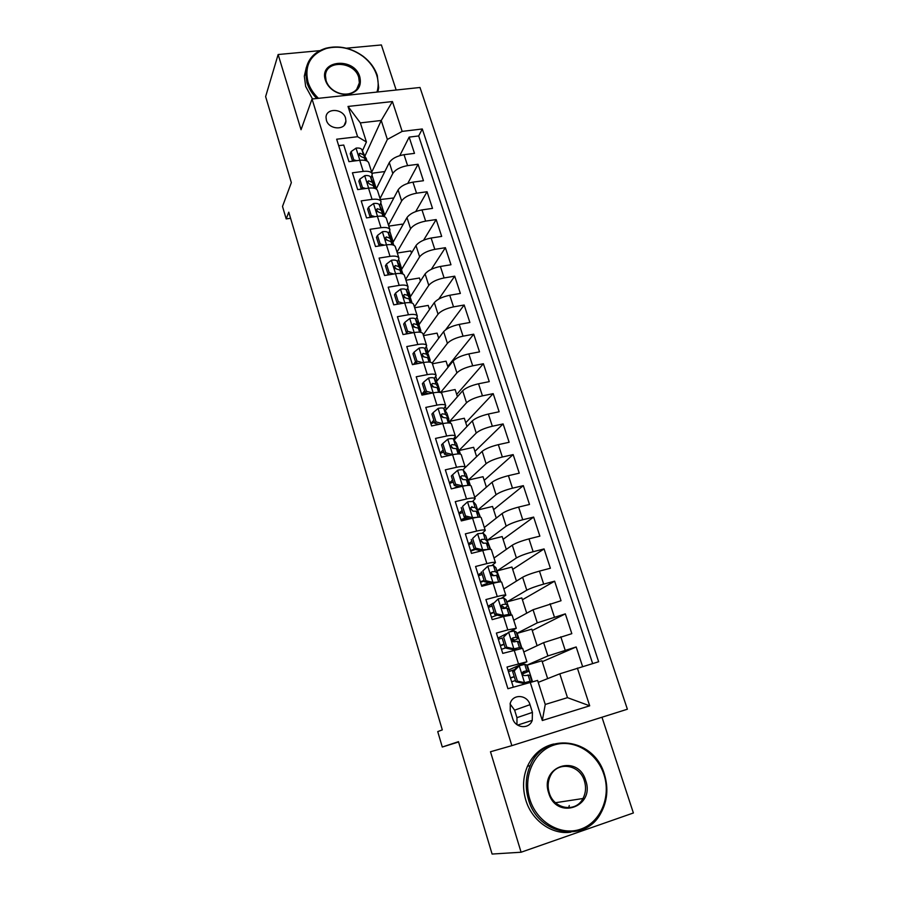 <?xml version="1.0" encoding="UTF-8"?>
<svg xmlns="http://www.w3.org/2000/svg" width="899" height="899" viewBox="0 0 899 899"><rect width="100%" height="100%" fill="white"/><g stroke="black" fill="none" stroke-linecap="round" stroke-linejoin="round"><path stroke-width="1.35" d="M326.404 120.252C328.888 129.872 345.767 130.602 345.924 121.151L345.553 118.072C343.047 108.464 326.101 107.745 326.022 117.32L326.404 120.252M396.167 90.024L381.378 44.95L346.34 48.198M627.378 709.221L420.002 87.484L312.032 99.002L511.857 745.653L627.378 709.221M511.857 745.653L490.483 751.755L521.094 852.23L633.379 812.977L601.97 717.233M319.752 50.659L278.139 54.524L265.621 96.609L291.343 182.632L282.511 206.444L286.185 218.895L290.579 218.277M521.094 852.23L492.09 854.05L458.49 741.664L442.286 747.024L458.58 741.99M338.676 145.66L343.744 145.054L348.936 161.663L359.746 160.292L363.241 171.394C368.399 170.866 371.411 171.743 372.276 174.046L371.062 178.081M363.241 171.394L352.419 172.799L357.678 189.61L368.523 188.138L372.062 199.376C377.232 198.791 380.243 199.589 381.075 201.792L379.794 205.702M372.062 199.376L361.207 200.882L366.522 217.895L377.411 216.322L380.996 227.694C386.177 227.054 389.177 227.784 389.975 229.863L388.626 233.65M380.996 227.694L370.096 229.301L375.479 246.528L386.401 244.854L390.031 256.361C395.234 255.676 398.223 256.316 398.987 258.283L397.56 261.935M390.031 256.361L379.097 258.08L384.547 275.51L395.504 273.734L399.178 285.388C404.393 284.635 407.371 285.197 408.101 287.051L406.595 290.557M399.178 285.388L388.211 287.208L393.728 304.851L404.719 302.974L408.438 314.762C413.675 313.965 416.642 314.425 417.338 316.167L415.743 319.538M408.438 314.762L397.425 316.695L403.022 334.563L414.057 332.574L417.821 344.519C423.069 343.643 426.025 344.025 426.677 345.654L425.002 348.868M417.821 344.519L406.775 346.553L412.427 364.646L423.496 362.544L427.317 374.636C432.576 373.703 435.521 373.995 436.139 375.49L434.363 378.569M427.317 374.636L416.226 376.782L421.957 395.111L433.071 392.885L436.925 405.134C442.207 404.145 445.14 404.336 445.724 405.707L443.836 408.64M436.925 405.134L425.8 407.404L431.61 425.957L442.757 423.62L446.668 436.015C451.961 434.97 454.883 435.06 455.422 436.307L453.422 439.083M446.668 436.015L435.509 438.409L441.387 457.209L452.568 454.737L456.523 467.3C461.839 466.176 464.738 466.176 465.244 467.289L463.086 469.941M456.523 467.3L445.331 469.817L451.287 488.854L462.502 486.258L466.514 498.99C471.84 497.799 474.728 497.698 475.189 498.675L472.807 501.249M466.514 498.99L455.276 501.631L461.311 520.914L472.571 518.195L476.627 531.084C481.976 529.826 484.853 529.612 485.269 530.455L482.549 532.995M476.627 531.084L465.356 533.849L471.469 553.379L482.763 550.536L486.876 563.594C492.236 562.268 495.102 561.954 495.473 562.65L492.214 565.246M486.876 563.594L475.571 566.494L481.763 586.283L493.09 583.305L497.259 596.531C502.631 595.127 505.485 594.7 505.811 595.25L501.631 598.06M497.259 596.531L485.909 599.566L492.191 619.625L503.564 616.5L507.789 629.907L516.273 628.289L510.306 631.626M507.789 629.907L496.394 633.076L502.755 653.393L522.622 648.314L526.881 661.731M582.586 666.53L576.18 646.954L542.221 661.675M523.78 651.966L543.625 642.65L571.82 633.66L565.336 613.86L532.253 630.536M513.734 620.265L533.051 609.736L561.032 600.734L554.627 581.181L522.409 599.768M503.811 588.957L522.611 577.259C526.218 575.27 531.837 573.214 539.456 571.112L550.39 568.235L544.064 548.929L512.688 569.382M494.012 558.032L512.295 545.187C515.835 543.03 521.386 540.928 528.972 538.883L539.872 536.141L533.635 517.082L503.08 539.344M484.325 527.488L502.114 513.52C505.575 511.205 511.082 509.059 518.633 507.081L529.5 504.451L523.33 485.64L493.585 509.677M474.762 497.316L492.068 482.246C495.439 479.774 500.889 477.583 508.418 475.672L519.251 473.166L513.16 454.591L484.201 480.347M465.233 467.57L482.145 451.377C485.438 448.747 490.843 446.5 498.327 444.657L509.126 442.274L503.114 423.923L474.93 451.377M454.096 440.016L472.335 420.878C475.56 418.102 480.909 415.821 488.371 414.034L499.136 411.764L493.191 393.65L465.761 422.732M445.219 410.674L462.659 390.762C465.806 387.84 471.098 385.514 478.538 383.783L489.258 381.637L483.404 363.735L456.703 394.425M436.375 381.715L453.096 361.016C456.175 357.948 461.423 355.577 468.817 353.914L479.515 351.88L473.717 334.192L447.747 366.444M427.598 353.105L443.645 331.63C446.657 328.427 451.849 326.011 459.22 324.404L469.885 322.483L464.165 305.008L445.623 329.787M418.878 324.854L434.318 302.603C437.262 299.255 442.398 296.805 449.747 295.254L460.367 293.434L454.714 276.184L438.757 299.075M410.18 297.007L425.092 273.925C427.969 270.442 433.071 267.958 440.375 266.464L450.972 264.744L445.387 247.697L431.306 269.318M401.493 269.61L415.99 245.584C418.799 241.977 423.845 239.46 431.127 238.021L441.69 236.403L436.172 219.558L423.598 240.179M392.919 242.528L406.989 217.58C409.73 213.861 414.731 211.299 421.991 209.905L432.509 208.388L427.059 191.745L415.731 211.546M384.435 215.738L398.088 189.914C400.774 186.071 405.73 183.475 412.956 182.137L423.451 180.721L418.057 164.27L407.786 183.374M406.584 332.978L405.842 334.057M415.484 361.78L413.529 364.443M424.586 390.807L421.732 394.391M433.801 420.181L430.857 423.575M443.128 449.916L440.105 453.107M452.568 480.021L449.455 482.999M462.131 510.486L458.917 513.262M471.806 541.333L468.503 543.895M481.594 572.573L478.201 574.911M493.315 603.105L488.022 606.308M506.351 633.705L497.967 638.099M442.286 747.024L437.734 731.606L442.297 729.898L288.77 212.175L286.185 218.895M532.433 712.39L530.005 704.67C527.342 694.725 513.16 693.59 510.295 703.142L510.216 710.693L512.632 718.458C515.239 728.314 529.163 729.617 532.242 720.369L532.433 712.39L516.959 717.66L514.621 710.165L510.048 703.928M366.421 141.986L357.6 136.715L336.664 139.21L507.924 688.713L537.613 680.419L545.255 704.456L567.483 697.658L559.796 673.823L598.655 661.754L422.294 128.984L402.168 131.389L387.368 139.446L381.243 120.477L360.353 122.893L366.421 141.986L362.443 150.796M357.6 136.715L348.025 106.442L392.425 101.553L402.168 131.389M577.372 668.081L589.699 705.816L542.311 720.526L530.152 682.105M380.041 198.533L392.807 173.473C395.448 169.551 400.381 166.933 407.584 165.63L418.057 164.27M376.198 188.97L389.301 162.573L392.807 173.473M388.492 225.177L401.639 200.949C404.348 197.139 409.315 194.566 416.552 193.206L427.059 191.745M397.032 252.125L410.573 228.739C413.349 225.065 418.361 222.525 425.632 221.109L436.172 219.558M405.674 279.375L419.619 256.878C422.451 253.327 427.519 250.821 434.813 249.349L445.387 247.697M414.417 306.952L428.767 285.354C431.677 281.926 436.79 279.454 444.106 277.937L454.714 276.184M423.26 334.855L438.038 314.167C441.004 310.885 446.162 308.447 453.523 306.874L464.165 305.008M432.172 363.117L447.41 343.339C450.455 340.193 455.669 337.799 463.041 336.17L473.717 334.192M440.51 392.537L456.906 372.871C460.018 369.86 465.277 367.511 472.694 365.814L483.404 363.735M449.343 421.732L466.514 402.763C469.694 399.898 475.009 397.583 482.448 395.841L493.191 393.65M458.31 451.174L476.245 433.037C479.504 430.306 484.864 428.048 492.337 426.238L503.114 423.923M468.177 480.212L486.101 463.682C489.427 461.108 494.843 458.883 502.35 457.018L513.16 454.591M477.672 510.093L496.068 494.708C499.484 492.292 504.946 490.124 512.486 488.179L523.33 485.64M487.269 540.355L506.171 526.14C509.666 523.881 515.183 521.757 522.746 519.757L533.635 517.082M496.967 570.989L516.408 557.964C519.97 555.874 525.555 553.795 533.152 551.728L544.064 548.929M506.8 602.004L526.769 590.194C530.421 588.283 536.051 586.249 543.681 584.114L554.627 581.181M516.745 633.413L537.265 622.85L565.336 613.86M513.307 687.117L507.014 667.036L526.893 661.754L508.036 670.306M526.814 665.204L547.896 655.933L576.18 646.954M592.643 663.541L418.687 135.951L409.157 137.109L399.808 155.606M389.301 162.573C391.919 158.606 396.83 155.977 404.033 154.695L414.484 153.369L409.157 137.109M538.231 682.363L559.796 673.823M278.139 54.524L301.041 129.726L312.032 99.002M365.005 155.887L381.243 120.477L392.425 101.553M371.692 172.203L387.368 139.446M547.648 678.633L541.94 660.776L526.825 665.238M532.478 681.588L527.241 665.058M537.108 645.707L531.815 629.143L516.756 633.469M521.914 648.258L517.172 633.256M511.329 614.849L506.822 602.083M526.713 613.197L521.813 597.914L507.216 601.858M516.262 628.244L512.07 615.028L503.564 616.5M500.878 581.867L497.001 571.09M516.442 581.091L511.947 567.055L497.383 570.831M505.789 595.183L501.653 582.159C501.316 581.552 498.462 581.934 493.09 583.305M490.573 549.323L487.303 540.468M506.294 549.401L502.193 536.568L487.674 540.187M495.439 562.56L491.371 549.716C490.989 548.963 488.112 549.233 482.763 550.536M480.392 517.183L477.717 510.227M496.282 518.105L492.551 506.463L478.088 509.924M485.235 530.354L481.223 517.689C480.785 516.801 477.908 516.959 472.571 518.195M470.334 485.46L468.604 480.01L468.165 480.414M486.393 487.191L483.033 476.706L468.604 480.01M475.155 498.552L471.2 486.078C470.716 485.044 467.828 485.1 462.502 486.258M460.412 454.141L459.243 450.466L458.411 451.309M476.616 456.67L473.627 447.309L459.243 450.466M465.199 467.165L461.299 454.849C460.782 453.68 457.872 453.647 452.568 454.737M450.613 423.215L449.994 421.26L449.444 421.878M455.478 438.566L455.074 437.307M466.974 426.508L464.322 418.26L449.994 421.26M455.377 436.161L451.523 424.025C450.972 422.721 448.05 422.586 442.757 423.62L436.026 421.878L433.127 412.663L431.902 414.102L434.779 423.294L436.026 421.878M446.264 409.483L445.41 406.798M457.434 396.717L455.141 389.548L440.847 392.413M445.668 405.55L441.87 393.582C441.274 392.155 438.341 391.919 433.071 392.885M437.15 380.749L435.858 376.659M448.017 367.298L446.061 361.173L432.43 363.78M436.082 375.321L432.34 363.511C431.711 361.96 428.756 361.634 423.496 362.544M428.16 352.363L426.418 346.89M438.712 338.226L437.083 333.124L423.496 335.608M426.62 345.463L422.923 333.81C422.26 332.147 419.294 331.731 414.057 332.574M419.26 324.292L417.102 317.482M429.531 309.503L428.216 305.413L414.664 307.761M417.271 315.965L413.63 304.48C412.922 302.693 409.955 302.188 404.719 302.974M410.472 296.558L407.899 288.433M420.44 281.117L419.451 278.005L405.943 280.23M408.034 286.837L404.438 275.499C403.696 273.599 400.718 273.004 395.504 273.734M401.786 269.138L398.808 259.744M411.472 253.069L410.776 250.922L397.313 253.024M398.909 258.058L395.369 246.877C394.594 244.854 391.604 244.18 386.401 244.854M393.2 242.022L389.829 231.391M402.595 225.357L402.213 224.143L388.784 226.121M389.896 229.627L386.401 218.592C385.592 216.468 382.592 215.715 377.411 216.322M384.705 215.232L380.951 203.376M393.829 197.96L380.356 199.533M380.996 201.533L377.546 190.644C376.692 188.419 373.692 187.576 368.523 188.138M376.31 188.734L372.175 175.698M384.839 171.552L372.017 173.237M418.687 135.951L422.294 128.984M372.197 173.777L368.792 163.034C367.916 160.696 364.893 159.786 359.746 160.292M545.255 704.456L542.311 720.526M567.483 697.658L589.699 705.816M348.025 106.442L360.353 122.893M516.981 724.684L516.959 717.66M514.206 670.89L512.644 671.575L517.779 666.384L519.352 665.687L514.206 670.89L517.408 681.116L524.713 682.678L530.084 681.273L531.781 681.745M524.713 682.678L523.117 683.33L527.702 682.835M519.352 665.687L524.746 664.395L526.657 664.912L528.724 671.238M514.61 669.598L508.474 671.677M512.644 671.575L515.846 681.768L517.408 681.116M523.117 683.33L515.846 681.768M522.465 673.969L528.736 671.283L526.769 670.8L523.555 671.519L522.488 672.621C522.33 674.598 523.117 675.587 524.847 675.587L529.916 675.183L531.983 681.532M510.463 678.048L514.284 676.79M511.632 681.79L515.453 680.532M522.69 672.194L524.51 672.598L522.398 673.666M514.228 676.599L510.407 677.868M529.814 799.256C536.703 822.192 560.897 836.306 580.754 829.136C600.723 822.293 611.298 796.593 603.926 774.511C596.857 752.328 573.764 738.607 554.076 745.024C534.287 751.103 522.611 776.421 529.814 799.256M604.398 774.286C608.645 788.266 607.398 801.324 600.678 813.46C584.923 843.487 537.962 834.969 528.5 799.638C525.027 787.738 525.589 776.41 530.163 765.633C543.873 731.123 594.104 737.585 604.398 774.286M548.671 792.963C539.411 766.06 578.147 753.576 585.721 780.59C595.396 807.1 556.425 820.573 548.671 792.963M584.417 780.961C579.743 764.094 556.841 760.846 550.21 776.286C547.839 781.467 547.502 786.94 549.21 792.727C553.705 809.291 575.899 812.988 582.968 798.514C585.811 793.042 586.283 787.187 584.417 780.961M569.258 805.56L568.696 807.729M570.831 832.159C552.065 835.081 531.815 820.697 525.791 800.088C522.341 788.266 522.903 776.983 527.466 766.274C533.073 754.34 541.794 746.923 553.627 744.024M376.973 92.069C378.659 86.641 378.569 80.977 376.692 75.078C374.254 67.874 369.725 61.671 363.084 56.468C351.363 47.995 339.103 45.343 326.281 48.49C310.369 54.311 304.267 65.503 307.997 82.056C309.908 88.091 313.391 93.507 318.46 98.317M316.808 98.497C312.077 93.754 308.784 88.473 306.952 82.663L305.615 72.336C306.784 60.289 313.47 52.266 325.696 48.288C338.822 45.062 351.374 47.782 363.365 56.457C370.163 61.773 374.804 68.122 377.299 75.505L378.67 87.754L377.872 91.979M325.427 80.292C318.358 60.064 354.251 56.693 359.78 76.797C361.814 85.708 358.308 91.473 349.273 94.08C344.002 95.013 338.867 93.945 333.877 90.878C329.663 88.091 326.854 84.562 325.427 80.292M358.735 77.393C354.442 61.244 325.719 59.604 325.46 75.685L326.101 80.719C327.438 84.787 330.113 88.136 334.113 90.777C338.856 93.687 343.733 94.698 348.745 93.822C355.026 92.316 358.566 88.653 359.364 82.843L358.735 77.393M312.504 98.957L305.66 86.439L304.323 76.157L306.357 67.313M503.609 637.133L508.744 632.042L503.609 637.133L506.766 647.213L514.026 648.808L519.431 647.617L521.274 648.348M514.026 648.808L512.486 649.561L516.52 649.483M508.744 632.042L514.161 630.952L516.24 632.031L518.296 638.312M502.125 638.02L498.349 639.324M502.091 637.919L505.249 647.965L506.766 647.213M512.486 649.561L505.249 647.965M512.531 641.358L518.318 638.391L516.161 637.267L512.924 637.829L511.823 638.953C511.711 640.875 512.497 641.841 514.194 641.841L517.419 641.268L519.453 642.178L521.465 648.325M500.35 645.729L504.137 644.448M501.473 649.303L505.328 647.988M511.947 638.65L514.127 639.706L512.172 640.953M504.047 644.134L500.26 645.437M493.135 603.802L498.271 598.835L493.135 603.802L496.27 613.759L503.496 615.388L508.924 614.399L509.902 615.017M503.496 615.388L501.99 616.242L505.204 616.062M498.271 598.835L503.71 597.947L506.092 599.802L508.002 605.802M492.09 606.038L488.359 607.376M491.674 604.69L494.787 614.613L496.27 613.759M501.99 616.242L494.787 614.613M504.384 608.387L507.901 605.712L505.688 604.184L502.417 604.577L501.305 605.724C501.226 607.589 502.013 608.522 503.676 608.544L506.935 608.129L509.137 609.601L510.868 614.882M490.371 613.803L494.124 612.5M491.438 617.231L497.181 615.152M501.384 605.51L503.867 607.23L502.541 608.387M493.989 612.073L490.247 613.41M482.819 570.91L487.943 566.067L482.819 570.91L485.898 580.732L493.09 582.395L499.046 582.013M493.09 582.395L491.629 583.35L494.36 582.979M487.943 566.067L493.405 565.359L495.967 567.808L497.832 573.719M482.19 574.45L478.493 575.821M481.392 571.899L484.46 581.698L485.898 580.732M491.629 583.35L484.46 581.698M496.518 575.371L497.877 573.854L495.349 571.517L492.056 571.753L490.933 572.921C490.876 574.731 491.674 575.641 493.293 575.675L496.585 575.416L498.945 577.428L500.417 581.878M480.504 582.294L484.224 580.956M481.538 585.564L488.887 582.721M490.955 572.82L493.54 575.618M484.055 580.417L480.358 581.788M472.616 538.445L477.74 533.714L472.616 538.445L475.661 548.143L482.819 549.84L488.472 549.401M482.819 549.84L481.414 550.873L474.267 549.199L470.582 550.559M477.74 533.714L483.224 533.197L485.786 535.894L487.797 542.03M472.402 543.254L468.739 544.67M471.233 539.524L474.267 549.199L475.661 548.143M486.887 543.648L487.854 542.198L485.157 539.276L481.83 539.355L480.684 540.535L483.055 543.221L486.37 543.131L488.887 545.659L490.101 549.289M470.773 551.154L475.357 549.458M478.358 551.649L480.459 550.66M480.684 540.546L483.516 543.142M462.558 506.395L467.671 501.777L462.558 506.395L465.558 515.97L472.694 517.689L478.088 517.195M472.694 517.689L471.885 518.352M467.671 501.777L473.177 501.44L475.886 504.642L477.886 510.733M471.997 506.519L469.997 508.71M462.738 512.452L459.119 513.891M461.209 507.575L464.21 517.116L465.558 515.97M470.615 518.667L464.21 517.116M477.245 512.351L477.942 510.935L475.077 507.441L471.728 507.373L470.57 508.553L472.93 511.194L476.279 511.239L478.942 514.295L479.909 517.127M461.153 520.409L467.502 517.914M466.154 517.588L460.929 519.712M470.548 508.677L473.054 511.171M468.087 479.83L466.12 473.795L463.255 470.087C462.67 469.536 460.827 469.581 457.726 470.233L452.624 474.751L455.591 484.201L462.682 485.954L467.424 485.415M453.197 482.021L449.601 483.493M452.624 474.751L451.32 476.021L454.276 485.449L455.591 484.201M459.973 486.842L454.276 485.449M467.66 481.459L467.963 479.628L465.131 476.021L461.76 475.796L460.591 476.976L462.951 479.572L466.323 479.763L469.851 485.381M458.715 487.134L459.558 486.741M458.018 486.37L453.871 488.258M460.558 477.212L462.805 479.583M458.423 449.309L456.467 443.319L453.467 439.128C452.86 438.498 451.006 438.487 447.916 439.105L442.814 443.51L445.747 452.838L452.804 454.624L455.737 454.164M443.769 451.961L440.207 453.456M442.814 443.51L441.544 444.87L444.466 454.175L445.747 452.838M449.455 455.422L444.466 454.175M458.142 450.95L458.288 449.073L455.31 444.983L451.916 444.623L450.736 445.803L453.096 448.343L456.49 448.68L459.917 454.029M450.702 446.129L452.725 448.343M433.127 412.663L438.218 408.36C441.308 407.786 443.162 407.843 443.791 408.551L446.927 413.214L448.871 419.159M434.453 422.26L430.936 423.789M439.072 424.395L434.779 423.294M448.713 420.822L448.725 418.9L445.612 414.338L442.196 413.832L441.016 415.012L443.353 417.507L446.769 417.99L450.118 423.081M440.982 415.439L442.814 417.484M423.564 382.199L422.373 383.727L425.216 392.796L426.418 391.301L423.564 382.199L428.643 377.996C431.722 377.456 433.588 377.58 434.228 378.355L437.51 383.48L439.442 389.391M425.407 392.852L421.766 394.481M426.418 391.301L432.745 392.953M428.812 393.74L425.216 392.796M439.375 391.054L439.285 389.098L436.037 384.064L432.599 383.435L431.408 384.603L433.745 387.064L437.184 387.683L440.296 392.481M431.396 385.132L433.037 386.986M414.113 352.116L412.956 353.723L415.776 362.679L416.934 361.106L414.113 352.116L419.192 348.014C422.26 347.508 424.126 347.677 424.8 348.531L428.205 354.105L430.127 359.971M417.608 363.174L416.136 363.938M416.934 361.106L422.822 362.668M418.687 363.454L415.776 362.679M430.138 361.656L429.958 359.656L426.576 354.172L423.114 353.408L421.912 354.577L424.249 356.993L427.71 357.746L430.486 362.23M421.934 355.206L423.418 356.858M404.786 322.404L403.662 324.089L406.438 332.945L407.573 331.281L404.786 322.404L409.854 318.392C412.911 317.931 414.787 318.156 415.473 319.078L419.013 325.09L420.912 330.911M407.573 331.281L413.023 332.754M408.674 333.54L406.438 332.945M421.035 332.405L417.237 324.651L413.754 323.752L412.551 324.91L414.866 327.292L418.35 328.169L420.844 332.349M412.596 325.64L413.933 327.101M395.571 293.052L394.481 294.816L397.223 303.559L398.324 301.817L395.571 293.052L400.628 289.141C403.685 288.714 405.561 288.984 406.269 289.984L409.933 296.412L411.821 302.188M398.324 301.817L403.348 303.21M398.785 303.986L397.223 303.559M412.012 303.03L408.011 295.479L404.505 294.467L403.291 295.614L405.606 297.962L409.112 298.962L411.337 302.839M403.393 296.434L404.572 297.715M386.469 264.059L385.413 265.902L388.132 274.543L389.188 272.723L386.469 264.059L391.514 260.249C394.56 259.845 396.448 260.171 397.167 261.227L400.954 268.082L402.831 273.824M389.188 272.723L393.784 274.015M389.009 274.791L388.132 274.543M402.887 273.981L398.886 266.666L395.369 265.531L394.155 266.666L396.459 268.981L399.976 270.105L401.977 273.689M394.301 267.587L395.346 268.677M377.479 235.426L376.456 237.336L379.131 245.865L380.165 243.977L377.479 235.426L382.513 231.695C385.547 231.335 387.435 231.706 388.188 232.83L392.088 240.089L393.784 245.247M380.165 243.977L384.345 245.169M393.661 245.191L389.885 238.201L386.334 236.943L385.12 238.066L387.413 240.359L390.953 241.595L392.739 244.899M385.345 239.1L386.233 239.999M370.354 217.344L371.253 215.58L368.601 207.13L373.624 203.489C376.647 203.163 378.546 203.579 379.299 204.77L384.783 216.861M371.253 215.58L375.007 216.67M368.601 207.13L367.612 209.119L370.197 217.367M384.491 216.726L380.985 210.074L377.423 208.703L376.198 209.804L378.49 212.074L382.041 213.434L383.637 216.445M376.512 210.962L377.243 211.67M361.713 189.06L362.443 187.531L359.814 179.171L364.837 175.631C367.86 175.316 369.747 175.788 370.534 177.047L375.906 188.812M362.443 187.531L365.781 188.509M359.814 179.171L358.858 181.227L361.331 189.116M375.445 188.599L372.186 182.283L368.612 180.8L367.388 181.89L369.658 184.126L373.242 185.599L374.647 188.329M353.15 161.123L353.734 159.808L351.149 151.549L356.15 148.088C359.162 147.818 361.061 148.335 361.859 149.639L367.129 161.101M353.734 159.808L356.667 160.685M351.149 151.549L350.217 153.673L352.577 161.202M366.534 160.82L363.499 154.819L359.903 153.223L358.679 154.302L360.949 156.516L364.533 158.1L365.781 160.561M398.088 189.914L401.639 200.949M406.989 217.58L410.573 228.739M415.99 245.584L419.619 256.878M425.092 273.925L428.767 285.354M434.318 302.603L438.038 314.167M443.645 331.63L447.41 343.339M453.096 361.016L456.906 372.871M462.659 390.762L466.514 402.763M472.335 420.878L476.245 433.037M482.145 451.377L486.101 463.682M492.068 482.246L496.068 494.708M502.114 513.52L506.171 526.14M512.295 545.187L516.408 557.964M522.611 577.259L526.769 590.194M533.051 609.736L537.265 622.85M543.625 642.65L547.896 655.933M560.819 636.807L565.156 650.157M404.033 154.695L407.584 165.63M412.956 182.137L416.552 193.206M421.991 209.905L425.632 221.109M431.127 238.021L434.813 249.349M440.375 266.464L444.106 277.937M449.747 295.254L453.523 306.874M459.22 324.404L463.041 336.17M468.817 353.914L472.694 365.814M478.538 383.783L482.448 395.841M488.371 414.034L492.337 426.238M498.327 444.657L502.35 457.018M508.418 475.672L512.486 488.179M518.633 507.081L522.746 519.757M528.972 538.883L533.152 551.728M539.456 571.112L543.681 584.114M550.064 603.746L554.357 616.916M514.161 650.134L518.442 663.72M514.621 710.165L530.005 704.67M519.229 665.822L524.522 682.633M529.916 675.183L531.916 681.509M526.657 664.912L528.646 671.205M528.05 674.846L530.084 681.273M524.746 664.395L526.769 670.8M508.62 632.177L513.846 648.775M519.453 642.178L521.409 648.325M516.24 632.031L518.206 638.245M517.419 641.268L519.431 647.617M514.161 630.952L516.161 637.267M498.147 598.959L503.316 615.343M509.137 609.601L510.812 614.882M505.957 599.577L507.901 605.712M506.935 608.129L508.924 614.399M503.71 597.947L505.688 604.184M501.709 604.993L502.417 604.577M487.809 566.19L492.91 582.361M498.945 577.428L500.35 581.878M495.81 567.539L497.731 573.596M496.585 575.416L498.54 581.597M493.405 565.359L495.349 571.517M491.191 572.337L492.056 571.753M477.616 533.826L482.651 549.795M488.887 545.659L490.034 549.289M485.786 535.894L487.685 541.872M486.37 543.131L488.303 549.233M483.224 533.197L485.157 539.276M480.841 540.108L481.83 539.355M467.547 501.889L472.514 517.644M478.942 514.295L479.841 517.127M475.886 504.642L477.762 510.553M476.279 511.239L478.156 517.183M473.177 501.44L475.077 507.441M470.649 508.295L471.728 507.373M457.602 470.346L462.502 485.909M469.132 483.314L469.784 485.37M466.12 473.795L467.963 479.628M466.323 479.763L468.087 485.359M463.255 470.087L465.131 476.021M460.614 476.886L461.76 475.796M447.781 439.218L452.624 454.579M459.445 452.725L459.85 454.017M456.467 443.319L458.288 449.073M456.49 448.68L458.153 453.95M453.467 439.128L455.31 444.983M450.725 445.859L451.916 444.623M438.094 408.461L442.859 423.598M449.871 422.508L450.051 423.069M446.927 413.214L448.725 418.9M446.769 417.99L448.331 422.923M443.791 408.551L445.612 414.338M440.982 415.214L442.196 413.832M428.52 378.097L433.172 392.863M437.51 383.48L439.285 389.098M437.184 387.683L438.645 392.301M434.228 378.355L436.037 384.064M431.385 384.952L432.599 383.435M419.069 348.115L423.609 362.522M428.205 354.105L429.958 359.656M427.71 357.746L429.07 362.05M424.8 348.531L426.576 354.172M421.912 355.038L423.114 353.408M409.73 318.493L414.158 332.551M419.013 325.09L420.754 330.574M418.35 328.169L419.619 332.169M415.473 319.078L417.237 324.651M412.562 325.494L413.754 323.752M400.505 289.242L404.831 302.952M409.933 296.412L411.641 301.828M409.112 298.962L410.281 302.671M406.269 289.984L408.011 295.479M403.348 296.288L404.505 294.467M391.391 260.339L395.605 273.723M400.954 268.082L402.651 273.442M399.976 270.105L401.055 273.521M397.167 261.227L398.886 266.666M394.245 267.43L395.369 265.531M382.39 231.796L386.503 244.843M392.088 240.089L393.706 245.213M390.953 241.595L391.953 244.73M388.188 232.83L389.885 238.201M385.255 238.909L386.334 236.943M373.501 203.579L377.513 216.311M383.322 212.422L384.716 216.828M382.041 213.434L382.952 216.288M379.299 204.77L380.985 210.074M376.378 210.726L377.423 208.703M364.713 175.71L368.624 188.127M374.658 185.082L375.838 188.779M373.242 185.599L374.063 188.194M370.534 177.047L372.186 182.283M367.612 182.868L368.612 180.8M356.026 148.178L359.847 160.28M366.107 158.055L367.05 161.056M364.533 158.1L365.275 160.427M361.859 149.639L363.499 154.819M358.959 155.336L359.903 153.223M344.216 125.287L345.924 121.151M517.61 725.111L532.242 720.369M527.466 766.274L530.163 765.633M582.968 798.514L555.503 802.717M304.323 76.157L305.615 72.336M359.364 82.843L356.734 89.271M326.281 48.49L325.696 48.288"/></g></svg>
